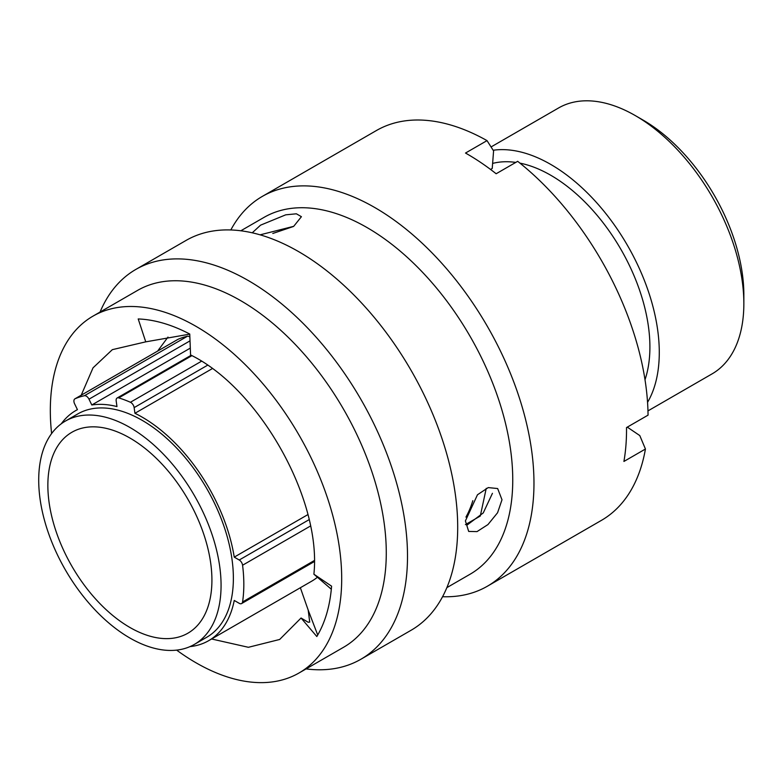 <?xml version="1.0" encoding="UTF-8"?>
<svg xmlns="http://www.w3.org/2000/svg" width="783" height="783" viewBox="0 0 783 783"><rect width="100%" height="100%" fill="white"/><g stroke="black" fill="none" stroke-linecap="round" stroke-linejoin="round"><path stroke-width="1.17" d="M642.99 120.034L635.297 115.59L642.98 120.034A142.643 82.362 60 0 1 642.99 120.034A142.643 82.362 60 0 1 743.85 294.741L743.85 303.618A153.517 88.636 -120 0 0 635.297 115.59L635.297 115.59A153.517 88.636 -120 0 0 558.533 107.995L491.058 146.95M647.962 410.899L712.05 373.892A153.517 88.636 -120 0 0 743.85 303.618M129.89 627.457A116.011 66.976 60 0 1 54.105 525.227A116.011 66.976 60 0 1 71.889 432.265A116.011 66.976 60 0 1 129.89 438.01A116.011 66.976 60 0 1 205.675 540.241A116.011 66.976 60 0 1 187.891 633.202A116.011 66.976 60 0 1 129.89 627.457M129.89 427.449A128.95 74.444 60 0 1 214.131 541.082A128.95 74.444 60 0 1 194.36 644.409A128.95 74.444 60 0 1 129.89 638.018A128.95 74.444 60 0 1 45.649 524.395A128.95 74.444 60 0 1 65.42 421.068A128.95 74.444 60 0 1 129.89 427.449M65.42 421.068L77.723 413.962A128.95 74.444 60 0 1 142.193 420.354A128.95 74.444 60 0 1 226.434 533.977A128.95 74.444 60 0 1 206.663 637.303L194.36 644.409M472.815 500.689A163.412 94.342 60 0 1 465.944 517.103M519.941 163.128A140.255 80.972 60 0 1 550.733 175.245A140.255 80.972 60 0 1 645.006 379.745M493.163 150.258A153.517 88.636 60 0 1 550.733 164.42A153.517 88.636 60 0 1 647.551 402.345M212.271 368.636L134.93 413.287A132.865 76.705 60 0 1 142.193 417.153A132.865 76.705 60 0 1 234.244 557.124L239.236 560.002L309.089 519.667M61.299 423.769A132.865 76.705 60 0 1 75.765 410.576A132.865 76.705 60 0 1 77.439 409.656L74.62 403.852A4.786 2.76 -120 0 1 74.894 398.85A4.786 2.76 -120 0 1 75.051 398.762A143.729 82.988 -120 0 1 84.398 395.728L187.421 336.25A143.729 82.988 -120 0 0 178.064 339.293L75.051 398.762M317.448 577.218A132.865 76.705 60 0 1 311.644 581.221L208.621 640.7A132.865 76.705 60 0 1 189.956 646.621M314.316 561.587L241.624 603.556A4.786 2.76 -120 0 1 239.236 603.321L234.244 600.444A132.865 76.705 60 0 1 208.621 640.7M307.866 514.617L234.244 557.124M492.624 163.412A140.255 80.972 60 0 1 515.762 162.414M187.421 336.25A4.786 2.76 60 0 1 189.868 337.023M190.298 348.122L91.807 404.987A132.865 76.705 60 0 1 116.97 406.573L116.178 400.906A4.786 2.76 -120 0 1 117.117 398.009A4.786 2.76 -120 0 1 118.732 397.901A143.729 82.988 -120 0 1 130.418 402.266L201.466 361.247M241.624 603.556A4.786 2.76 -120 0 0 242.573 601.951A143.729 82.988 -120 0 0 242.573 565.228A4.786 2.76 -120 0 0 239.236 560.002M134.93 413.287L134.138 407.62A4.786 2.76 -120 0 0 130.418 402.266M91.807 404.987L88.988 399.183A4.786 2.76 -120 0 0 84.398 395.728M252.234 232.805L260.582 225.152L285.736 214.826L296.385 213.798L301.416 216.695L293.713 226.326L260.093 234.831M176.645 650.115A206.037 118.957 -120 0 0 299.018 672.989L343.61 647.247A206.037 118.957 -120 0 0 385.755 566.892A206.037 118.957 -120 0 0 302.013 351.733A206.037 118.957 -120 0 0 137.583 290.395L92.991 316.136A206.037 118.957 -120 0 0 50.846 396.492A206.037 118.957 -120 0 0 51.609 433.557M299.018 672.989A206.037 118.957 -120 0 0 341.173 592.633A206.037 118.957 -120 0 0 257.421 377.475A206.037 118.957 -120 0 0 92.991 316.136M306.094 668.907A225.064 129.939 -120 0 0 360.894 659.247A225.064 129.939 -120 0 0 406.935 571.463A225.064 129.939 -120 0 0 315.451 336.436A225.064 129.939 -120 0 0 135.831 269.43A225.064 129.939 -120 0 0 100.067 312.045M360.894 659.247L411.085 630.266A225.064 129.939 -120 0 0 457.125 542.482A225.064 129.939 -120 0 0 365.651 307.455A225.064 129.939 -120 0 0 186.031 240.45L135.831 269.43M446.858 587.641L470.074 574.233A206.037 118.957 -120 0 0 512.229 493.877A206.037 118.957 -120 0 0 428.477 278.719A206.037 118.957 -120 0 0 264.047 217.371L240.831 230.779M442.561 596.715A225.064 129.939 -120 0 0 487.359 586.232A225.064 129.939 -120 0 0 533.399 498.448A225.064 129.939 -120 0 0 441.915 263.421A225.064 129.939 -120 0 0 262.305 196.416A225.064 129.939 -120 0 0 230.828 229.967M490.54 169.441L492.233 168.462L493.584 150.923L487.026 140.617L465.503 153.047A225.064 129.939 60 0 1 496.148 173.748L517.671 161.318A225.064 129.939 -120 0 1 648.05 415.147L626.517 427.577A225.064 129.939 60 0 1 625.96 445.008A225.064 129.939 60 0 1 623.914 461.451L645.437 449.021L639.789 435.573L627.291 427.126M487.026 140.617A225.064 129.939 -120 0 0 376.388 130.546L262.305 196.416M492.438 493.319L483.248 512.934L466.717 525.324M502.001 499.779L497.567 512.748L487.946 524.581L477.013 531.608L468.684 531.432L465.405 520.91L477.473 494.768L488.23 487.594L497.655 488.543L502.001 499.779M486.243 488.328L480.292 516.036L465.415 524.62M211.586 638.987L248.397 647.296L279.668 639.466L301.064 618.012L316.821 636.52C325.082 622.769 330.005 605.983 331.591 586.173L313.895 574.213L331.326 589.227M301.064 618.012L308.13 622.231L309.716 622.123L308.208 610.133L300.359 587.73M313.895 574.213C321.862 499.662 259.369 388.564 190.572 354.944L189.75 334.038C171.741 324.632 154.554 319.601 138.209 318.945L145.746 341.848L112.341 349.658L93.04 367.824L81.217 395.2M487.359 586.232L601.442 520.362A225.064 129.939 -120 0 0 645.437 449.021M157.647 351.068L167.983 337.091M145.746 341.848L189.76 334.145M293.429 226.493L272.797 233.471M158.264 350.706L159.076 349.032M207.524 365.25L134.138 407.62M191.904 355.658L118.732 397.901M242.573 601.951L314.306 560.54M310.459 526.029L242.573 565.228M190.024 340.859L88.988 399.183M75.765 410.576L77.419 409.617M191.16 355.257L117.117 398.009M177.907 339.372L74.894 398.85M317.712 635.003L308.208 610.133"/></g></svg>
